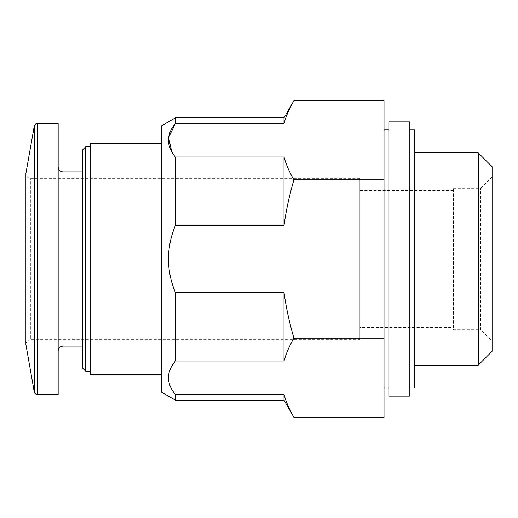 <?xml version="1.0" encoding="UTF-8"?>
<svg xmlns="http://www.w3.org/2000/svg" width="518" height="518" viewBox="0 0 518 518"><rect width="100%" height="100%" fill="white"/><g stroke="black" fill="none" stroke-linecap="round" stroke-linejoin="round"><path stroke-width="0.39" stroke-dasharray="2.59 1.94" d="M161.402 125.913L161.402 392.087M90.423 143.661L90.423 374.339M90.423 259L90.423 146.885L90.423 259M85.587 146.885L85.587 371.115M82.362 150.11L82.362 367.89M82.362 259L82.362 346.108L82.362 259M58.165 123.498L58.165 394.502M359.822 178.341L30.737 178.341C27.83 178.082 26.211 176.47 25.9 173.504L25.9 344.496C26.185 341.556 27.797 339.944 30.737 339.659L30.737 178.341L30.737 339.659L359.822 339.659L359.822 178.341L359.822 339.659M284.006 292.502C286.195 307.906 289.497 323.128 293.92 338.163C289.497 345.694 286.189 353.308 284.006 361.001L175.375 361.001L175.375 292.502L284.006 292.502L284.006 361.001M175.375 400.149L175.375 394.496L284.006 394.496L284.006 400.149M293.92 100.673C289.497 108.204 286.189 115.812 284.006 123.504L175.375 123.504L175.375 117.851M284.006 117.851L284.006 123.504M175.375 225.498L175.375 156.999L284.006 156.999L284.006 225.498L175.375 225.498C166.174 247.818 166.174 270.15 175.375 292.502M284.006 156.999C286.195 164.705 289.497 172.319 293.92 179.837C289.497 194.897 286.189 210.12 284.006 225.498M492.1 166.686L492.1 351.314M492.1 341.155L492.1 176.845L492.1 341.155L480.691 329.746L480.691 188.254L480.691 329.746L453.386 329.746L453.386 188.254L453.386 329.746M478.289 152.881L478.289 365.119M414.672 129.947L414.672 388.053M409.829 121.885L409.829 396.115M388.856 121.885L388.856 396.115M388.856 259L388.856 129.947L388.856 259M384.019 259L384.019 129.947L384.019 259M384.019 417.327L384.019 100.673M293.92 179.837L384.019 179.837M293.92 338.163L384.019 338.163M453.386 327.557L453.386 190.443L453.386 327.557L359.822 327.557L359.822 190.443L359.822 327.557M63.002 171.892L63.002 346.108M37.425 123.498L37.425 394.502M34.246 126.159L34.246 391.841M453.386 188.254L480.691 188.254L492.1 176.845M453.386 190.443L359.822 190.443"/><path stroke-width="0.78" d="M175.375 400.149L175.375 394.496L284.006 394.496C286.195 402.201 289.497 409.809 293.92 417.327C289.497 409.796 286.189 402.188 284.006 394.496L284.006 400.149L175.375 400.149L161.402 392.087L161.402 125.913L175.375 117.851L175.375 123.504L168.577 137.581L171.801 151.891M161.402 374.339L90.423 374.339L90.423 143.661L161.402 143.661M90.423 371.115L85.587 371.115L85.587 146.885L90.423 146.885M85.587 371.115L82.362 367.89L82.362 150.11L85.587 146.885M37.425 394.502L58.165 394.502L58.165 123.498L37.425 123.498C35.723 123.621 34.661 124.508 34.246 126.159L34.246 391.841C34.661 393.492 35.723 394.379 37.425 394.502L37.425 123.498M34.246 391.841L25.9 344.496L25.9 173.504L34.246 126.159M284.006 292.502L284.006 361.001C286.195 353.295 289.497 345.681 293.92 338.163C289.497 323.102 286.189 307.88 284.006 292.502L175.375 292.502C166.174 270.182 166.174 247.85 175.375 225.498L175.375 156.999C166.161 145.836 166.161 134.667 175.375 123.504L284.006 123.504C286.195 115.799 289.497 108.191 293.92 100.673L384.019 100.673L384.019 417.327L293.92 417.327L284.006 400.149M284.006 156.999L284.006 225.498C286.195 210.094 289.497 194.872 293.92 179.837C289.497 172.306 286.189 164.692 284.006 156.999L175.375 156.999M284.006 123.504L284.006 117.851L293.92 100.673M284.006 361.001L175.375 361.001L175.375 292.502M284.006 225.498L175.375 225.498M175.375 361.001C166.161 372.164 166.161 383.333 175.375 394.496C166.161 383.333 166.161 372.164 175.375 361.001M478.289 152.881L478.289 365.119L492.1 351.314L492.1 166.686L478.289 152.881L414.672 152.881M409.829 388.053L414.672 388.053L414.672 129.947L409.829 129.947M409.829 396.115L409.829 121.885L388.856 121.885L388.856 396.115L409.829 396.115M293.92 179.837L384.019 179.837M293.92 338.163L384.019 338.163M82.362 346.108L63.002 346.108L63.002 171.892C60.088 171.633 58.476 170.014 58.165 167.049M82.362 171.892L63.002 171.892M63.002 346.108C60.088 346.367 58.476 347.986 58.165 350.951M284.006 117.851L175.375 117.851M478.289 365.119L414.672 365.119M388.856 129.947L384.019 129.947M388.856 388.053L384.019 388.053"/></g></svg>
